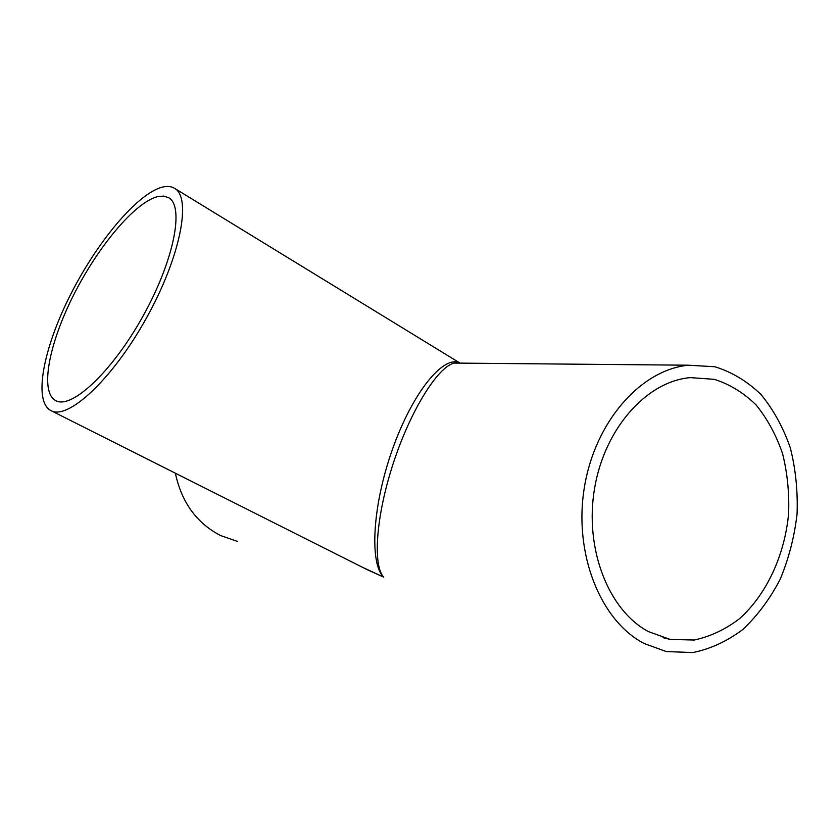 <?xml version="1.0" encoding="UTF-8"?>
<svg xmlns="http://www.w3.org/2000/svg" width="839" height="839" viewBox="0 0 839 839"><rect width="100%" height="100%" fill="white"/><g stroke="black" fill="none" stroke-linecap="round" stroke-linejoin="round"><path stroke-width="1.26" d="M362.417 567.269L383.738 577.138L366.895 569.524L50.885 410.586C33.057 401.189 43.313 348.625 70.004 295.685C96.548 242.681 136.841 193.924 162.126 187.181C167.034 185.912 171.166 186.289 174.533 188.303C191.911 197.501 180.49 257.059 146.364 318.17C112.436 379.385 67.854 420.496 50.885 410.586M459.583 362.93C443.684 354.698 412.473 392.327 392.295 449.798C371.981 507.165 369.663 564.238 383.738 577.138C372.831 565.79 375.631 517.411 393.092 463.883C410.449 410.323 437.968 366.601 454.277 363.067L460.244 363.119M157.638 196.609L163.647 196.085L168.639 197.689C184.57 206.121 174.019 260.593 142.934 316.261C112.038 372.023 71.315 409.715 55.752 400.623C39.538 392.065 48.861 344.042 73.402 295.475C97.796 246.855 134.754 202.398 157.638 196.609M175.341 473.175C181.612 502.393 196.704 523.19 220.626 535.565L237.364 541.365M644.027 643.461C600.315 620.682 573.467 553.478 584.353 487.574C594.956 421.608 640.828 369.81 688.347 365.206L714.891 366.758C731.965 372.065 747.371 381.346 761.109 394.624C773.527 409.82 783.269 427.575 790.328 447.89C795.676 469.179 797.91 491.255 797.05 514.118C794.397 536.887 788.786 558.585 780.207 579.214C770.087 598.71 757.69 615.406 743.029 629.302C727.35 641.164 710.633 648.914 692.867 652.553L666.281 651.567L644.027 643.461M648.516 631.641C608.516 610.509 584.29 548.737 594.547 488.56C604.552 428.32 646.764 381.273 690.361 377.623L714.346 379.333C729.773 384.283 743.7 392.83 756.107 404.954C767.339 418.818 776.148 434.99 782.525 453.48C787.36 472.839 789.384 492.923 788.597 513.709C784.696 555.177 766.731 594.201 739.652 618.574C725.462 629.418 710.339 636.57 694.262 640.021L670.183 639.433L648.516 631.641M459.898 363.119L454.371 363.046M174.533 188.303L459.95 363.035M688.347 365.206L454.277 363.067M670.183 639.433L662.967 637.661"/></g></svg>
